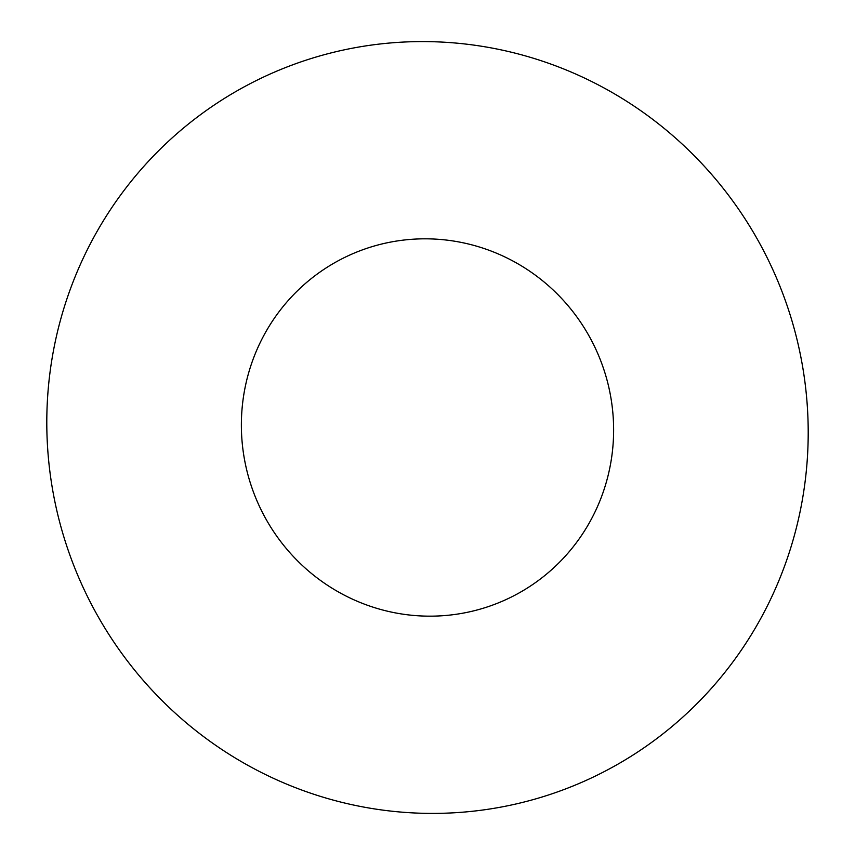 <?xml version="1.0" encoding="UTF-8"?>
<svg xmlns="http://www.w3.org/2000/svg" width="855" height="855" viewBox="0 0 855 855"><rect width="100%" height="100%" fill="white"/><g stroke="black" fill="none" stroke-linecap="round" stroke-linejoin="round"><path stroke-width="1.28" d="M603.683 369.018A189.158 185.621 -112 0 0 287.43 301.398A189.158 185.621 -112 0 0 391.387 612.084A189.158 185.621 -112 0 0 603.683 369.018M787.872 307.864A386.92 379.684 -112 0 0 141 169.568A386.92 379.684 -112 0 0 353.628 805.057A386.92 379.684 -112 0 0 787.872 307.864"/></g></svg>
